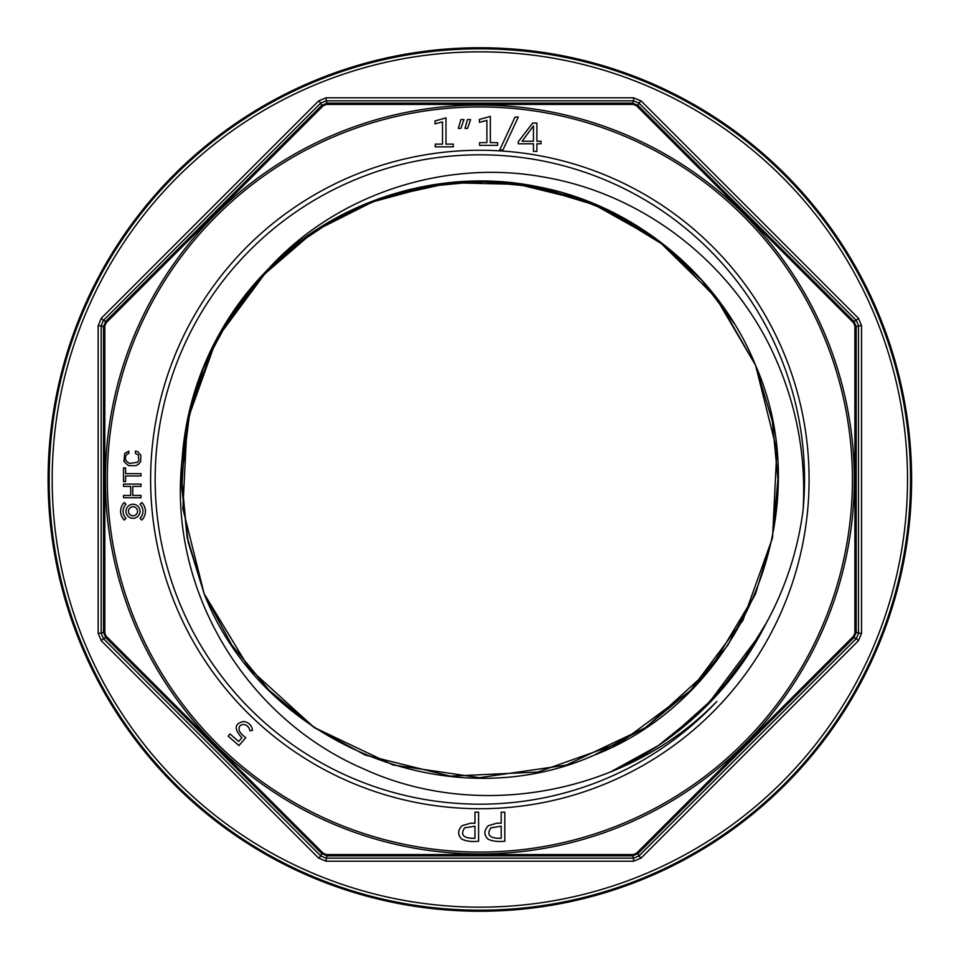<?xml version="1.0" encoding="UTF-8"?>
<svg xmlns="http://www.w3.org/2000/svg" width="959" height="959" viewBox="0 0 959 959"><rect width="100%" height="100%" fill="white"/><g stroke="black" fill="none" stroke-linecap="round" stroke-linejoin="round"><path stroke-width="1.44" d="M175.689 605.489A329.237 329.237 0 0 1 522.835 153.08A329.237 329.237 0 0 1 741.055 679.919A329.237 329.237 0 0 1 175.689 605.489M716.852 701.425A324.681 324.681 0 0 1 179.884 603.75A324.681 324.681 0 0 1 431.682 158.403A324.681 324.681 0 0 1 803.079 510.236C806.243 457.131 796.893 406.125 775.016 357.239C733.587 264.025 644.556 194.473 544.76 177.247C445.24 158.655 336.549 193.742 268.041 269.275A298.441 298.441 0 0 0 182.066 459.936C167.621 588.97 245.072 717.919 363.281 768.734C479.404 822.307 627.426 793.381 716.852 701.425M636.548 853.21A3.033 0.875 -135.3 0 0 637.963 853.63L638.922 855.955L856.315 638.574L853.978 637.603L637.963 853.63L632.604 855.848L327.103 855.848L321.756 853.63L105.73 637.603L103.512 632.245L103.512 326.755L105.73 321.397L321.756 105.37L327.103 103.152L632.604 103.152L637.963 105.37L853.978 321.397L856.195 326.755L856.195 632.245L853.978 637.603A3.033 0.875 -134.7 0 0 853.57 636.189L854.901 632.964L854.901 326.036L853.57 322.811L636.548 105.79L633.312 104.447L326.396 104.447L323.171 105.79L106.149 322.811L104.807 326.036L104.807 632.964L106.149 636.189L323.171 853.21L326.396 854.553L633.312 854.553L636.548 853.21L853.57 636.189M761.05 633.072L706.699 705.776M706.315 706.16L666.913 739.593M705.728 706.735L664.887 741.043M753.57 645.994L715.953 696.09L669.322 737.831M611.614 771.551A320.402 320.402 0 0 0 766.409 622.835L737.507 669.802L701.017 711.17L658.174 745.682L610.104 772.175M766.409 622.835C785.649 587.591 797.876 550.058 803.079 510.236M268.58 268.724L216.614 338.947L187.221 421.073L182.869 508.714L204.135 593.705C262.011 742.098 447.673 820.245 593.993 755.248C743.441 697.361 819.657 511.111 755.572 365.295C719.094 274.706 633.384 204.555 537.531 186.693C442.099 166.854 336.058 199.316 268.041 269.275M511.555 182.761L588.982 201.738L658.425 240.709L715.342 296.631L755.572 365.295L776.838 450.227L772.57 537.675L742.889 620.389L690.384 690.672L620.197 742.829L537.795 772.055L450.262 776.155L365.415 755.129M755.536 593.813L710.511 668.855L645.683 727.617L566.289 765.102L479.536 777.677L393.022 764.97L314.072 727.425L249.28 668.483L204.135 593.705L187.257 537.472L181.695 479.188L187.365 421.025L204.195 365.163L231.898 313.773L269.131 268.664L314.252 231.467L365.595 203.811M365.751 203.74L438.922 183.912M529.344 185.195L601.497 206.988L665.81 246.343L718.219 300.239L755.572 365.295L772.343 421.217L777.941 479.428L772.379 537.615L755.68 593.453M204.183 365.187L231.97 313.581L269.191 268.484L314.288 231.383L365.691 203.764M365.894 203.68L421.852 186.945L480.075 181.407L538.239 187.029L594.041 203.776L523.65 184.5L450.622 182.737L379.261 198.549L313.941 231.455L258.714 279.105L216.662 338.863L190.433 406.88L181.419 479.344M181.419 479.656L187.185 537.735L204.135 593.705L231.802 645.155L268.964 690.276L314.084 727.485L365.667 755.224M594.136 755.189L645.455 727.557L690.564 690.372L727.809 645.251L755.536 593.801L772.379 537.867L778.025 479.68L772.439 421.433L755.572 365.295M198.01 381.382L185.027 434.139L181.778 488.275L188.168 542.051L204.135 593.705L231.802 645.071L269 690.192L314.072 727.413L365.391 755.117M201.042 373.087L224.43 325.341L255.837 282.581L294.209 245.972L338.539 216.65L387.52 195.816L439.318 184.056L492.303 181.491L544.832 188.24M563.88 193.143L614.731 213.485L661.135 242.819L701.532 279.944L734.378 323.663M878.744 314.276A431.742 431.742 0 0 0 137.329 216.674A431.742 431.742 0 0 0 423.506 907.55A431.742 431.742 0 0 0 878.744 314.276M533.444 128.818L533.444 141.273L522.116 141.273L533.444 125.881L533.444 128.818M536.884 143.802L541.032 143.802L541.032 141.273L536.884 141.273L536.884 123.1L532.605 123.1L518.256 141.788L518.256 143.802L533.444 143.802L533.444 151.39L536.884 151.39L536.884 143.802M502.912 150.024L518.316 117.046L515.043 117.046L499.687 150.024L502.912 150.024M501.197 826.202L501.197 838.298C489.677 838.514 486.237 835.013 490.84 827.821L501.197 826.202M501.197 812.177L501.197 823.218L496.786 823.218L488.323 825.699C483.923 830.266 483.756 834.69 487.807 838.981C492.027 841.199 497.697 841.954 504.818 841.247L504.818 812.177L501.197 812.177M479.596 145.336L497.637 145.336L497.637 142.615L490.361 142.615L490.361 116.399L479.404 119.407L479.404 122.356L486.896 120.366L486.896 142.615L479.596 142.615L479.596 145.336M474.969 826.202L474.969 838.298C463.461 838.514 460.008 835.013 464.612 827.821L474.969 826.202M474.969 812.177L474.969 823.218L470.557 823.218L462.094 825.699C457.695 830.266 457.527 834.69 461.579 838.981C465.798 841.199 471.468 841.954 478.589 841.247L478.589 812.177L474.969 812.177M467.524 128.398L470.605 119.587L467.429 119.587L464.995 128.398L467.524 128.398M460.871 128.398L463.94 119.587L460.847 119.587L458.354 128.398L460.871 128.398M435.218 146.847L453.259 146.847L453.259 144.126L445.983 144.126L445.983 117.909L435.026 120.93L435.026 123.867L442.507 121.877L442.507 144.126L435.218 144.126L435.218 146.847M243.526 721.492C234.392 723.542 233.852 728.972 241.896 737.807L238.695 741.487L230.028 733.947L228.134 736.128L238.959 745.539L245.768 737.711C241.596 734.51 239.39 731.921 239.139 729.931C238.707 726.682 240.074 724.848 243.238 724.417C246.883 724.86 249.1 726.994 249.915 730.818L252.553 730.29C251.666 725.184 248.657 722.247 243.526 721.492M141.788 502.516L140.026 504.266A9.914 9.914 0 0 1 140.026 518.304L141.788 520.054A12.395 12.395 0 0 0 141.788 502.516M140.985 473.638L125.593 473.638L125.593 467.896L123.531 467.896L123.531 481.634L125.593 481.634L125.593 475.952L140.985 475.952L140.985 473.638M128.47 511.279A4.543 4.543 0 0 0 135.291 515.223A4.543 4.543 0 0 0 135.291 507.347A4.543 4.543 0 0 0 128.47 511.279M140.038 511.279A7.025 7.025 0 0 0 133.013 504.254A7.025 7.025 0 0 0 125.989 511.279A7.025 7.025 0 0 0 133.013 518.316A7.025 7.025 0 0 0 140.038 511.279M140.661 461.495L140.901 455.477L137.94 451.809L135.435 451.114L135.435 453.475L138.312 454.902L138.839 460.548L137.473 462.322L129.249 463.449L125.677 460.5L125.461 456.352L127.331 453.931L128.818 453.475L128.818 451.114L124.766 453.379L123.867 461.471L128.506 465.654L135.998 465.654L138.851 464.036L140.661 461.495M124.25 502.516L126.001 504.266A9.914 9.914 0 0 0 126.001 518.304L124.25 520.054A12.395 12.395 0 0 1 124.25 502.516M132.762 486.405L140.985 486.405L140.985 484.103L123.531 484.103L123.531 486.405L130.7 486.405L130.7 495.431L123.531 495.431L123.531 497.721L140.985 497.721L140.985 495.431L132.762 495.431L132.762 486.405M854.901 632.964A3.033 0.875 179.7 0 0 856.195 632.245L858.533 633.216L858.533 325.784L856.195 326.755A3.033 0.875 -179.7 0 0 854.901 326.036M853.57 322.811A3.033 0.875 -45.3 0 0 853.978 321.397L856.315 320.426L638.922 103.045L637.963 105.37A3.033 0.875 -44.7 0 0 636.548 105.79M633.312 104.447A3.033 0.875 -90.3 0 0 632.604 103.152L633.575 100.827L326.144 100.827L327.103 103.152A3.033 0.875 -89.7 0 0 326.396 104.447M323.171 105.79A3.033 0.875 -135.3 0 0 321.756 105.37L320.786 103.045L103.404 320.426L105.73 321.397A3.033 0.875 -134.7 0 0 106.149 322.811M326.396 854.553A3.033 0.875 -90.3 0 0 327.103 855.848L326.144 858.173L633.575 858.173L632.604 855.848A3.033 0.875 -89.7 0 0 633.312 854.553M104.807 326.036A3.033 0.875 179.7 0 0 103.512 326.755L101.186 325.784L101.186 633.216L103.512 632.245A3.033 0.875 -179.7 0 0 104.807 632.964M106.149 636.189A3.033 0.875 -45.3 0 0 105.73 637.603L103.404 638.574L320.786 855.955L321.756 853.63A3.033 0.875 -44.7 0 0 323.171 853.21M107.3 479.5A372.548 372.548 0 0 0 666.133 802.144A372.548 372.548 0 0 0 666.133 156.856A372.548 372.548 0 0 0 107.3 479.5M826.394 337.712A374.43 374.43 0 0 1 479.86 853.93A374.43 374.43 0 0 1 407.599 112.107A374.43 374.43 0 0 1 826.394 337.712M49.173 479.5A430.687 430.687 0 0 1 877.761 314.684A430.687 430.687 0 0 1 563.88 901.916A430.687 430.687 0 0 1 49.173 479.5M318.64 858.101L101.258 640.708L98.154 633.216L98.154 325.784L101.258 318.292L318.64 100.899L326.144 97.794L633.575 97.794L641.068 100.899L858.449 318.292L861.554 325.784L861.554 633.216L858.449 640.708L641.068 858.101L633.575 861.206L326.144 861.206L318.64 858.101L320.786 855.955L326.144 858.173L326.144 861.206M52.194 479.5A427.654 427.654 0 0 0 693.681 849.866A427.654 427.654 0 0 0 693.681 109.134A427.654 427.654 0 0 0 52.194 479.5M98.154 633.216L101.186 633.216L103.404 638.574L101.258 640.708M101.258 318.292L103.404 320.426L101.186 325.784L98.154 325.784M326.144 97.794L326.144 100.827L320.786 103.045L318.64 100.899M641.068 100.899L638.922 103.045L633.575 100.827L633.575 97.794M861.554 325.784L858.533 325.784L856.315 320.426L858.449 318.292M858.449 640.708L856.315 638.574L858.533 633.216L861.554 633.216M633.575 861.206L633.575 858.173L638.922 855.955L641.068 858.101"/></g></svg>
